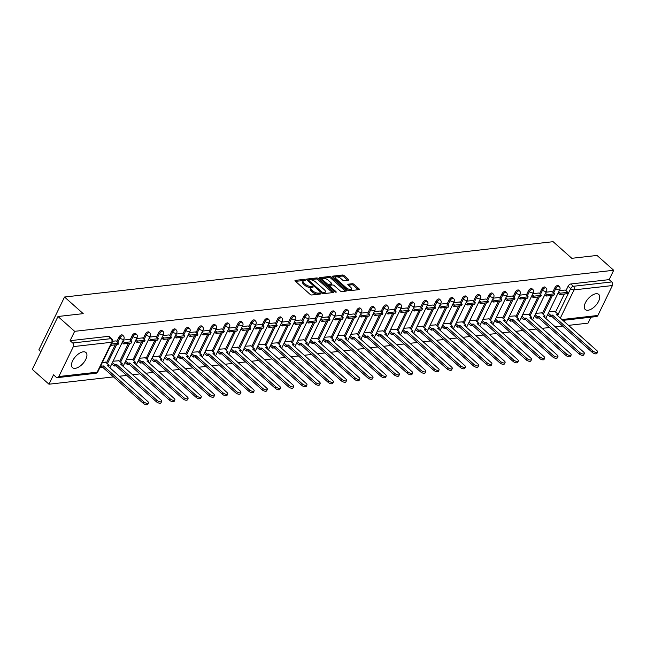<?xml version="1.0" encoding="UTF-8"?>
<svg xmlns="http://www.w3.org/2000/svg" width="646" height="646" viewBox="0 0 646 646"><rect width="100%" height="100%" fill="white"/><g stroke="black" fill="none" stroke-linecap="round" stroke-linejoin="round"><path stroke-width="0.97" d="M305.3 279.807L304.137 279.363L295.311 280.364A1.276 0.541 25.9 0 0 294.988 280.534A1.276 0.541 25.9 0 0 295.303 281.188L310.104 294.35A1.276 0.541 25.9 0 0 311.76 294.988L320.594 293.987L320.602 293.413L318.3 293.098A4.078 1.72 25.9 0 1 313.003 291.055L311.768 289.957A4.078 1.72 25.9 0 1 310.766 287.874A4.078 1.72 25.9 0 1 311.8 287.317L310.137 287.349L310.645 286.291A4.078 1.72 25.9 0 1 305.356 284.256L304.121 283.158A4.078 1.72 25.9 0 1 303.119 281.075A4.078 1.72 25.9 0 1 304.153 280.517L305.518 280.267L305.3 279.807M304.177 280.509L295.472 281.341M319.479 294.116L317.784 294.156L318.3 293.098M311.8 287.317L313.165 287.066L312.947 286.606L310.645 286.291M540.161 319.285A2.592 1.308 131.6 0 0 540.298 319.455L541.227 320.279A2.592 1.308 -48.4 0 1 541.09 320.109M526.958 320.779A2.592 1.308 131.6 0 0 527.096 320.957L528.016 321.773A2.592 1.308 -48.4 0 1 527.879 321.603M513.748 322.281A2.592 1.308 131.6 0 0 513.885 322.451L514.805 323.266A2.592 1.308 -48.4 0 1 514.668 323.097M500.537 323.775A2.592 1.308 131.6 0 0 500.674 323.945L501.595 324.768A2.592 1.308 -48.4 0 1 501.457 324.599M487.326 325.269A2.592 1.308 131.6 0 0 487.464 325.439L488.384 326.262A2.592 1.308 -48.4 0 1 488.247 326.093M474.116 326.771A2.592 1.308 131.6 0 0 474.253 326.941L475.173 327.756A2.592 1.308 -48.4 0 1 475.036 327.587M460.905 328.265A2.592 1.308 131.6 0 0 461.042 328.434L461.971 329.258A2.592 1.308 -48.4 0 1 461.833 329.08M447.702 329.759A2.592 1.308 131.6 0 0 447.84 329.928L448.76 330.752A2.592 1.308 -48.4 0 1 448.623 330.582M434.492 331.253A2.592 1.308 131.6 0 0 434.629 331.43L435.549 332.246A2.592 1.308 -48.4 0 1 435.412 332.076M421.281 332.755A2.592 1.308 131.6 0 0 421.418 332.924L422.339 333.74A2.592 1.308 -48.4 0 1 422.201 333.57M408.07 334.248A2.592 1.308 131.6 0 0 408.207 334.418L409.128 335.242A2.592 1.308 -48.4 0 1 408.991 335.072M394.859 335.742A2.592 1.308 131.6 0 0 394.997 335.912L395.917 336.736A2.592 1.308 -48.4 0 1 395.78 336.566M381.649 337.244A2.592 1.308 131.6 0 0 381.786 337.414L382.715 338.229A2.592 1.308 -48.4 0 1 382.577 338.06M368.446 338.738A2.592 1.308 131.6 0 0 368.583 338.908L369.504 339.723A2.592 1.308 -48.4 0 1 369.367 339.554M355.235 340.232A2.592 1.308 131.6 0 0 355.373 340.402L356.293 341.225A2.592 1.308 -48.4 0 1 356.156 341.056M342.025 341.726A2.592 1.308 131.6 0 0 342.162 341.904L343.083 342.719A2.592 1.308 -48.4 0 1 342.945 342.55M328.814 343.228A2.592 1.308 131.6 0 0 328.951 343.397L329.872 344.213A2.592 1.308 -48.4 0 1 329.735 344.043M315.603 344.722A2.592 1.308 131.6 0 0 315.741 344.891L316.661 345.715A2.592 1.308 -48.4 0 1 316.524 345.537M302.393 346.216A2.592 1.308 131.6 0 0 302.53 346.385L303.459 347.209A2.592 1.308 -48.4 0 1 303.313 347.039M289.19 347.718A2.592 1.308 131.6 0 0 289.327 347.887L290.248 348.703A2.592 1.308 -48.4 0 1 290.111 348.533M275.979 349.211A2.592 1.308 131.6 0 0 276.117 349.381L277.037 350.197A2.592 1.308 -48.4 0 1 276.9 350.027M262.769 350.705A2.592 1.308 131.6 0 0 262.906 350.875L263.826 351.699A2.592 1.308 -48.4 0 1 263.689 351.529M249.558 352.199A2.592 1.308 131.6 0 0 249.695 352.377L250.616 353.192A2.592 1.308 -48.4 0 1 250.478 353.023M236.347 353.701A2.592 1.308 131.6 0 0 236.484 353.871L237.405 354.686A2.592 1.308 -48.4 0 1 237.268 354.517M223.136 355.195A2.592 1.308 131.6 0 0 223.274 355.365L224.202 356.188A2.592 1.308 -48.4 0 1 224.057 356.011M209.926 356.689A2.592 1.308 131.6 0 0 210.071 356.858L210.992 357.682A2.592 1.308 -48.4 0 1 210.854 357.513M196.723 358.191A2.592 1.308 131.6 0 0 196.86 358.36L197.781 359.176A2.592 1.308 -48.4 0 1 197.644 359.006M183.512 359.685A2.592 1.308 131.6 0 0 183.65 359.854L184.57 360.67A2.592 1.308 -48.4 0 1 184.433 360.5M170.302 361.179A2.592 1.308 131.6 0 0 170.439 361.348L171.36 362.172A2.592 1.308 -48.4 0 1 171.222 362.002M157.091 362.672A2.592 1.308 131.6 0 0 157.228 362.842L158.149 363.666A2.592 1.308 -48.4 0 1 158.012 363.496M143.88 364.174A2.592 1.308 131.6 0 0 144.018 364.344L144.946 365.16A2.592 1.308 -48.4 0 1 144.801 364.99M130.67 365.668A2.592 1.308 131.6 0 0 130.815 365.838L131.736 366.662A2.592 1.308 -48.4 0 1 131.598 366.484M117.467 367.162A2.592 1.308 131.6 0 0 117.604 367.332L118.525 368.155A2.592 1.308 -48.4 0 1 118.388 367.986M104.256 368.656A2.592 1.308 131.6 0 0 104.394 368.834L105.314 369.649A2.592 1.308 -48.4 0 1 105.177 369.48M83.221 351.828A10.118 5.087 131.6 0 0 73.838 358.716A10.118 5.087 131.6 0 0 72.489 367.639A10.118 5.087 131.6 0 0 75.211 368.333A10.118 5.087 131.6 0 0 84.594 361.437A10.118 5.087 131.6 0 0 85.942 352.514A10.118 5.087 131.6 0 0 83.221 351.828M596.016 293.752A10.118 5.087 131.6 0 0 586.633 300.64A10.118 5.087 131.6 0 0 585.284 309.563A10.118 5.087 131.6 0 0 588.005 310.25A10.118 5.087 131.6 0 0 597.388 303.362A10.118 5.087 131.6 0 0 598.737 294.439A10.118 5.087 131.6 0 0 596.016 293.752M348.356 280.17A1.276 0.541 25.9 0 0 348.678 279.993A1.276 0.541 25.9 0 0 348.372 279.338L344.213 275.648A1.276 0.541 25.9 0 0 342.558 275.01L332.755 276.125A1.276 0.541 25.9 0 0 332.432 276.294A1.276 0.541 25.9 0 0 332.747 276.948L347.548 290.111A1.276 0.541 25.9 0 0 349.203 290.748L359.014 289.634A1.276 0.541 25.9 0 0 359.337 289.465A1.276 0.541 25.9 0 0 359.023 288.81L354 284.353A1.276 0.541 25.9 0 0 352.353 283.715L348.154 284.192A1.276 0.541 25.9 0 0 347.831 284.361A1.276 0.541 25.9 0 0 348.146 285.015L350.633 287.228A3.408 1.437 25.9 0 1 351.472 288.964A3.408 1.437 25.9 0 1 349.3 289.319A3.408 1.437 25.9 0 1 346.183 287.728L336.437 279.064A3.408 1.437 25.9 0 1 335.597 277.328A3.408 1.437 25.9 0 1 337.769 276.964A3.408 1.437 25.9 0 1 340.886 278.563L342.509 280.009A1.276 0.541 25.9 0 0 344.165 280.639L348.356 280.17M73.361 346.603L58.826 376.529A2.592 1.954 -96.5 0 1 57.437 377.619A2.592 1.954 -96.5 0 1 56.121 377.159L53.521 374.85L48.975 384.209L32.3 369.383L57.978 316.5L83.213 313.641L64.527 297.023L553.105 241.685L571.791 258.303L597.025 255.445L613.7 270.27L74.653 331.325L70.107 340.684L72.707 342.994L111.064 338.649A2.592 1.308 -48.4 0 1 111.766 338.827L109.166 336.518A2.592 1.308 -48.4 0 0 108.471 336.34L111.064 338.649A2.592 1.954 -96.5 0 1 111.718 342.259L73.361 346.603A2.592 1.954 -96.5 0 0 72.707 342.994M57.978 316.5L74.653 331.325M318.365 278.579A1.276 0.541 25.9 0 0 316.71 277.941L306.907 279.048A1.276 0.541 25.9 0 0 306.584 279.225A1.276 0.541 25.9 0 0 306.898 279.871L321.7 293.042A1.276 0.541 25.9 0 0 323.355 293.68L333.166 292.565A1.276 0.541 25.9 0 0 333.489 292.388A1.276 0.541 25.9 0 0 333.175 291.742L318.365 278.579L317.848 279.629A1.276 0.541 25.9 0 0 316.201 278.999L307.068 280.033M319.827 277.586L329.638 276.472A1.276 0.541 25.9 0 1 331.293 277.11L346.095 290.28A1.276 0.541 25.9 0 1 346.409 290.926A1.276 0.541 25.9 0 1 346.086 291.104L341.887 291.58A1.276 0.541 25.9 0 1 340.24 290.942L334.232 285.605A1.276 0.541 25.9 0 0 332.577 284.967L329.791 285.282A1.276 0.541 25.9 0 0 329.468 285.451A1.276 0.541 25.9 0 0 329.783 286.105L336.033 291.661L336.259 292.121L334.87 291.798L319.818 278.41A1.276 0.541 25.9 0 1 319.504 277.764A1.276 0.541 25.9 0 1 319.827 277.586L319.568 278.119M555.568 312.042L564.321 294.011M565.944 290.676L568.076 286.283L570.676 288.592A2.592 1.308 -48.4 0 1 573.398 286.283L611.754 281.939A2.592 1.954 83.5 0 1 612.4 285.548L597.865 315.474A2.592 1.954 83.5 0 1 596.484 316.564L562.884 320.376M48.975 384.209L113.518 376.901M119.381 376.23L126.729 375.399M132.591 374.737L139.94 373.905M145.794 373.243L153.15 372.411M159.005 371.749L166.361 370.909M172.216 370.247L179.564 369.415M185.426 368.753L192.774 367.921M198.637 367.259L205.985 366.427M211.848 365.757L219.196 364.925M225.05 364.263L232.407 363.432M238.261 362.769L245.617 361.938M251.472 361.275L258.82 360.444M264.682 359.774L272.031 358.942M277.893 358.28L285.241 357.448M291.104 356.786L298.452 355.954M304.306 355.284L311.663 354.452M317.517 353.79L324.873 352.958M330.728 352.296L338.076 351.464M343.938 350.802L351.287 349.97M357.149 349.3L364.497 348.469M370.36 347.806L377.708 346.975M383.562 346.313L390.919 345.481M396.773 344.819L404.13 343.979M409.984 343.317L417.332 342.485M423.195 341.823L430.543 340.991M436.405 340.329L443.754 339.497M449.616 338.827L456.964 337.995M462.819 337.333L470.175 336.501M476.029 335.839L483.386 335.008M489.24 334.345L496.588 333.506M502.451 332.843L509.799 332.012M515.661 331.35L523.01 330.518M528.872 329.856L536.22 329.024M542.083 328.354L549.431 327.522M555.285 326.86L562.642 326.028M568.496 325.366L588.022 323.153L590.912 317.194M40.876 351.715L38.849 349.906L64.527 297.023M613.7 270.27L609.154 279.629L611.754 281.939M105.718 362.269L102.415 362.414M110.676 345.392L118 344.56L118.662 343.188L116.11 340.87L112.582 341.274M118.929 360.767L113.082 361.203M129.305 339.408L123.354 340.054M132.139 359.273L126.293 359.709M142.516 337.906L136.564 338.552M145.35 357.779L139.504 358.215M155.726 336.413L149.775 337.059M158.561 356.285L152.706 356.713M168.937 334.919L162.978 335.565M171.771 354.783L165.917 355.219M182.14 333.417L176.188 334.063M184.974 353.289L179.128 353.725M195.35 331.923L189.399 332.569M198.185 351.795L192.338 352.231M208.561 330.429L202.61 331.075M211.395 350.293L205.549 350.73M221.772 328.935L215.821 329.581M224.606 348.8L218.76 349.236M234.982 327.433L229.031 328.079M237.817 347.306L231.962 347.742M248.193 325.939L242.234 326.585M251.028 345.812L245.173 346.24M261.396 324.445L255.445 325.091M264.23 344.31L258.384 344.746M274.607 322.952L268.655 323.598M277.441 342.816L271.595 343.252M287.817 321.45L281.866 322.096M290.652 341.322L284.805 341.758M301.028 319.956L295.077 320.602M303.862 339.82L298.016 340.256M314.239 318.462L308.287 319.108M317.073 338.326L311.219 338.762M327.449 316.96L321.498 317.606M330.284 336.832L324.429 337.269M333.489 318.615L335.024 319.98L342.558 319.124L343.228 317.751L340.668 315.434L334.701 316.112M343.494 335.339L337.64 335.767M346.7 317.121L348.234 318.486L355.768 317.63L356.439 316.257L353.879 313.94L347.911 314.618M356.697 333.837L350.851 334.273M367.073 312.478L361.122 313.124M369.908 332.343L364.061 332.779M380.284 310.976L374.333 311.622M383.118 330.849L377.272 331.285M393.495 309.482L387.543 310.128M396.329 329.355L390.483 329.783M406.705 307.989L400.754 308.635M409.54 327.853L403.685 328.289M419.908 306.487L413.957 307.133M422.75 326.359L416.896 326.795M433.119 304.993L427.168 305.639M435.953 324.865L430.107 325.301M446.329 303.499L440.378 304.145M449.164 323.363L443.317 323.799M459.54 302.005L453.589 302.651M462.375 321.87L456.528 322.306M472.751 300.503L466.8 301.149M475.585 320.376L469.739 320.812M485.962 299.009L480.01 299.655M488.796 318.882L482.942 319.31M499.164 297.515L493.213 298.161M502.007 317.38L496.152 317.816M512.375 296.013L506.424 296.659M515.209 315.886L509.363 316.322M525.586 294.519L519.634 295.165M528.42 314.392L522.574 314.828M538.796 293.026L532.845 293.672M541.631 312.89L535.784 313.326M552.007 291.532L546.056 292.178M542.357 313.536L551.119 295.505M552.734 292.178L554.866 287.777L555.786 288.6A2.592 1.308 -48.4 0 1 559.21 286.469L558.281 285.645A2.592 1.308 131.6 0 0 554.866 287.777M529.147 315.038L537.908 296.999M539.523 293.672L541.655 289.271L542.575 290.094A2.592 1.308 -48.4 0 1 545.999 287.963L545.079 287.147A2.592 1.308 131.6 0 0 541.655 289.271M515.936 316.532L524.697 298.5M526.312 295.165L528.444 290.773L529.373 291.588A2.592 1.308 -48.4 0 1 532.788 289.456L531.868 288.641A2.592 1.308 131.6 0 0 528.444 290.773M502.733 318.026L511.487 299.994M513.102 296.659L515.242 292.267L516.162 293.09A2.592 1.308 -48.4 0 1 519.578 290.958L518.657 290.135A2.592 1.308 131.6 0 0 515.242 292.267M489.523 319.528L498.276 301.488M499.891 298.161L502.031 293.76L502.951 294.584A2.592 1.308 -48.4 0 1 506.367 292.452L505.447 291.629A2.592 1.308 131.6 0 0 502.031 293.76M476.312 321.022L485.065 302.982M486.688 299.655L488.82 295.262L489.741 296.078A2.592 1.308 -48.4 0 1 493.156 293.946L492.236 293.131A2.592 1.308 131.6 0 0 488.82 295.262M463.101 322.515L471.863 304.484M473.478 301.149L475.609 296.756L476.53 297.572A2.592 1.308 -48.4 0 1 479.954 295.44L479.025 294.624A2.592 1.308 131.6 0 0 475.609 296.756M449.891 324.009L458.652 305.978M460.267 302.651L462.399 298.25L463.319 299.074A2.592 1.308 -48.4 0 1 466.743 296.942L465.823 296.118A2.592 1.308 131.6 0 0 462.399 298.25M436.68 325.511L445.441 307.472M447.056 304.145L449.188 299.744L450.117 300.568A2.592 1.308 -48.4 0 1 453.532 298.436L452.612 297.62A2.592 1.308 131.6 0 0 449.188 299.744M423.477 327.005L432.231 308.974M433.846 305.639L435.985 301.246L436.906 302.062A2.592 1.308 -48.4 0 1 440.322 299.93L439.401 299.114A2.592 1.308 131.6 0 0 435.985 301.246M410.267 328.499L419.02 310.468M420.635 307.133L422.775 302.74L423.695 303.555A2.592 1.308 -48.4 0 1 427.111 301.432L426.19 300.608A2.592 1.308 131.6 0 0 422.775 302.74M397.056 330.001L405.809 311.961M407.432 308.635L409.564 304.234L410.485 305.057A2.592 1.308 -48.4 0 1 413.9 302.926L412.98 302.102A2.592 1.308 131.6 0 0 409.564 304.234M383.845 331.495L392.598 313.455M394.221 310.128L396.353 305.736L397.274 306.551A2.592 1.308 -48.4 0 1 400.69 304.419L399.769 303.604A2.592 1.308 131.6 0 0 396.353 305.736M370.634 332.989L379.396 314.957M381.011 311.622L383.143 307.23L384.063 308.045A2.592 1.308 -48.4 0 1 387.487 305.913L386.566 305.098A2.592 1.308 131.6 0 0 383.143 307.23M357.424 334.483L366.185 316.451M367.8 313.124L369.932 308.723L370.861 309.547A2.592 1.308 -48.4 0 1 374.276 307.415L373.356 306.592A2.592 1.308 131.6 0 0 369.932 308.723M344.213 335.985L352.974 317.945M354.589 314.618L356.729 310.217L357.65 311.041A2.592 1.308 -48.4 0 1 361.066 308.909L360.145 308.085A2.592 1.308 131.6 0 0 356.729 310.217M331.01 337.478L339.764 319.447M341.379 316.112L343.519 311.719L344.439 312.535A2.592 1.308 -48.4 0 1 347.855 310.403L346.934 309.587A2.592 1.308 131.6 0 0 343.519 311.719M317.8 338.972L326.553 320.941M328.176 317.606L330.308 313.213L331.228 314.029A2.592 1.308 -48.4 0 1 334.644 311.905L333.724 311.081A2.592 1.308 131.6 0 0 330.308 313.213M304.589 340.466L313.342 322.435M314.965 319.108L317.097 314.707L318.018 315.531A2.592 1.308 -48.4 0 1 321.433 313.399L320.513 312.575A2.592 1.308 131.6 0 0 317.097 314.707M291.378 341.968L300.14 323.929M301.755 320.602L303.886 316.209L304.807 317.024A2.592 1.308 -48.4 0 1 308.231 314.893L307.302 314.077A2.592 1.308 131.6 0 0 303.886 316.209M278.168 343.462L286.929 325.431M288.544 322.096L290.676 317.703L291.604 318.518A2.592 1.308 -48.4 0 1 295.02 316.387L294.1 315.571A2.592 1.308 131.6 0 0 290.676 317.703M264.957 344.956L273.718 326.924M275.333 323.598L277.473 319.197L278.394 320.02A2.592 1.308 -48.4 0 1 281.809 317.889L280.889 317.065A2.592 1.308 131.6 0 0 277.473 319.197M251.754 346.458L260.508 328.418M262.123 325.091L264.262 320.691L265.183 321.514A2.592 1.308 -48.4 0 1 268.599 319.382L267.678 318.559A2.592 1.308 131.6 0 0 264.262 320.691M238.544 347.952L247.297 329.912M248.92 326.585L251.052 322.192L251.972 323.008A2.592 1.308 -48.4 0 1 255.388 320.876L254.467 320.061A2.592 1.308 131.6 0 0 251.052 322.192M225.333 349.446L234.086 331.414M235.709 328.079L237.841 323.686L238.762 324.502A2.592 1.308 -48.4 0 1 242.177 322.378L241.257 321.555A2.592 1.308 131.6 0 0 237.841 323.686M212.122 350.94L220.884 332.908M222.499 329.581L224.63 325.18L225.551 326.004A2.592 1.308 -48.4 0 1 228.975 323.872L228.046 323.048A2.592 1.308 131.6 0 0 224.63 325.18M198.911 352.441L207.673 334.402M209.288 331.075L211.42 326.674L212.348 327.498A2.592 1.308 -48.4 0 1 215.764 325.366L214.843 324.55A2.592 1.308 131.6 0 0 211.42 326.674M185.701 353.935L194.462 335.904M196.077 332.569L198.217 328.176L199.138 328.992A2.592 1.308 -48.4 0 1 202.553 326.86L201.633 326.044A2.592 1.308 131.6 0 0 198.217 328.176M172.498 355.429L181.251 337.398M182.866 334.063L185.006 329.67L185.927 330.494A2.592 1.308 -48.4 0 1 189.343 328.362L188.422 327.538A2.592 1.308 131.6 0 0 185.006 329.67M159.287 356.931L168.041 338.892M169.664 335.565L171.796 331.164L172.716 331.987A2.592 1.308 -48.4 0 1 176.132 329.856L175.211 329.032A2.592 1.308 131.6 0 0 171.796 331.164M146.077 358.425L154.83 340.385M156.453 337.059L158.585 332.666L159.505 333.481A2.592 1.308 -48.4 0 1 162.921 331.35L162.001 330.534A2.592 1.308 131.6 0 0 158.585 332.666M132.866 359.919L141.627 341.887M143.242 338.552L145.374 334.16L146.295 334.975A2.592 1.308 -48.4 0 1 149.719 332.843L148.79 332.028A2.592 1.308 131.6 0 0 145.374 334.16M119.655 361.413L128.417 343.381M130.032 340.054L132.164 335.654L133.092 336.477A2.592 1.308 -48.4 0 1 136.508 334.345L135.587 333.522A2.592 1.308 131.6 0 0 132.164 335.654M106.445 362.915L115.206 344.875M116.821 341.548L118.961 337.147L119.881 337.971A2.592 1.308 -48.4 0 1 123.297 335.839L122.377 335.024A2.592 1.308 131.6 0 0 118.961 337.147M565.218 290.03L559.266 290.676M554.841 311.396L548.995 311.832M555.972 320.101A2.592 1.308 -48.4 0 0 556.109 320.271L553.509 317.961A2.592 1.308 -48.4 0 1 553.372 317.792M609.154 279.629L570.798 283.974A2.592 1.308 131.6 0 0 568.076 286.283M70.107 340.684L108.471 336.34M303.119 281.075L302.603 282.132A4.078 1.72 25.9 0 0 303.612 284.216L304.121 283.158M310.137 287.349A4.078 1.72 25.9 0 1 304.839 285.314L303.612 284.216M310.766 287.874L310.25 288.932A4.078 1.72 25.9 0 0 311.259 291.015L311.768 289.957M317.784 294.156A4.078 1.72 25.9 0 1 312.494 292.113L311.259 291.015M332.48 292.646L317.848 279.629M308.966 279.968L308.966 280.55L321.958 292.105L324.324 292.412A4.078 1.72 25.9 0 0 325.358 291.855A4.078 1.72 25.9 0 0 324.349 289.771L315.466 281.874A4.078 1.72 25.9 0 0 310.177 279.831L308.966 279.968M308.457 281.026L308.748 280.089M325.358 291.855L324.841 292.913A4.078 1.72 25.9 0 1 323.808 293.47L322.717 293.591M319.996 278.563L329.121 277.53L329.638 276.472M345.408 291.176L330.776 278.168A1.276 0.541 25.9 0 0 329.121 277.53M327.998 280.057A3.408 1.437 25.9 0 0 324.89 278.466A3.408 1.437 25.9 0 0 322.709 278.822A3.408 1.437 25.9 0 0 323.557 280.566L326.989 283.618A1.276 0.541 25.9 0 0 328.644 284.256L331.422 283.941A1.276 0.541 25.9 0 0 331.745 283.764A1.276 0.541 25.9 0 0 331.438 283.118L327.998 280.057M322.709 278.822L322.201 279.88A3.408 1.437 25.9 0 0 322.209 280.534M327.49 285.233A1.276 0.541 25.9 0 0 328.128 285.314L328.644 284.256M331.745 283.764L331.236 284.821A1.276 0.541 25.9 0 1 330.913 284.999L328.128 285.314M335.597 277.328L335.08 278.386A3.408 1.437 25.9 0 0 335.088 279.032M347.201 289.796A3.408 1.437 25.9 0 0 350.956 290.022L351.472 288.964M358.328 289.715L353.491 285.411A1.276 0.541 25.9 0 0 351.836 284.773L348.315 285.169M347.677 280.243L343.696 276.706A1.276 0.541 25.9 0 0 342.049 276.068L332.916 277.102M148.435 402.942L147.773 404.315A2.988 1.26 -154.1 0 1 145.867 404.63A2.988 1.26 -154.1 0 1 143.137 403.233L143.808 401.86A2.988 1.26 25.9 0 0 146.537 403.249A2.988 1.26 25.9 0 0 148.435 402.942A2.988 1.26 25.9 0 0 147.7 401.416L107.309 365.499L109.126 365.297L105.492 362.067M108.512 366.573L109.126 365.297M143.137 403.233L102.746 367.316L100.929 367.526L101.592 366.153L100.897 365.531M100.227 366.904L100.929 367.526M118.662 343.188L111.346 344.019M143.808 401.86L103.417 365.943L101.592 366.153M103.417 365.943L102.746 367.316M161.645 401.441L160.983 402.821A2.988 1.26 -154.1 0 1 159.077 403.128A2.988 1.26 -154.1 0 1 156.348 401.739L157.018 400.358A2.988 1.26 25.9 0 0 159.748 401.755A2.988 1.26 25.9 0 0 161.645 401.441A2.988 1.26 25.9 0 0 160.911 399.922L120.519 364.005L122.336 363.803L118.703 360.565M121.723 365.079L122.336 363.803M156.348 401.739L115.957 365.822L114.132 366.032L114.802 364.651L112.428 362.543M111.766 363.924L114.132 366.032M122.134 342.558L123.669 343.922L131.211 343.066L131.873 341.694L124.339 342.541L122.805 341.177M131.873 341.694L129.281 339.384M123.669 343.922L124.339 342.541M157.018 400.358L116.627 364.449L114.802 364.651M116.627 364.449L115.957 365.822M174.856 399.947L174.186 401.319A2.988 1.26 -154.1 0 1 172.288 401.634A2.988 1.26 -154.1 0 1 169.559 400.237L170.229 398.865A2.988 1.26 25.9 0 0 172.95 400.262A2.988 1.26 25.9 0 0 174.856 399.947A2.988 1.26 25.9 0 0 174.121 398.421L133.73 362.511L135.547 362.301L131.913 359.071M134.933 363.577L135.547 362.301M169.559 400.237L129.168 364.328L127.343 364.53L128.013 363.157L125.639 361.049M124.977 362.422L127.343 364.53M135.345 341.056L136.879 342.42L144.413 341.572L145.084 340.192L137.55 341.048L136.015 339.683M145.084 340.192L142.483 337.882M136.879 342.42L137.55 341.048M170.229 398.865L129.83 362.955L128.013 363.157M129.83 362.955L129.168 364.328M188.067 398.453L187.397 399.826A2.988 1.26 -154.1 0 1 185.499 400.14A2.988 1.26 -154.1 0 1 182.77 398.743L183.432 397.371A2.988 1.26 25.9 0 0 186.161 398.76A2.988 1.26 25.9 0 0 188.067 398.453A2.988 1.26 25.9 0 0 187.332 396.927L146.941 361.017L148.758 360.807L145.124 357.577M148.136 362.083L148.758 360.807M182.77 398.743L142.378 362.834L140.553 363.036L141.224 361.663L138.85 359.556M138.179 360.928L140.553 363.036M148.556 339.562L150.09 340.926L157.624 340.071L158.294 338.698L150.76 339.554L149.226 338.189M158.294 338.698L155.694 336.388M150.09 340.926L150.76 339.554M183.432 397.371L143.041 361.453L141.224 361.663M143.041 361.453L142.378 362.834M201.277 396.959L200.607 398.332A2.988 1.26 -154.1 0 1 198.702 398.639A2.988 1.26 -154.1 0 1 195.98 397.25L196.642 395.877A2.988 1.26 25.9 0 0 199.372 397.266A2.988 1.26 25.9 0 0 201.277 396.959A2.988 1.26 25.9 0 0 200.543 395.433L160.143 359.515L161.968 359.313L158.335 356.083M161.347 360.589L161.968 359.313M195.98 397.25L155.581 361.332L153.764 361.542L154.434 360.169L152.06 358.054M151.39 359.434L153.764 361.542M161.766 338.068L163.301 339.433L170.835 338.577L171.505 337.204L163.971 338.052L162.437 336.695M171.505 337.204L168.905 334.894M163.301 339.433L163.971 338.052M196.642 395.877L156.251 359.959L154.434 360.169M156.251 359.959L155.581 361.332M214.488 395.457L213.818 396.838A2.988 1.26 -154.1 0 1 211.912 397.145A2.988 1.26 -154.1 0 1 209.183 395.756L209.853 394.375A2.988 1.26 25.9 0 0 212.582 395.772A2.988 1.26 25.9 0 0 214.488 395.457A2.988 1.26 25.9 0 0 213.745 393.939L173.354 358.021L175.179 357.819L171.537 354.581M174.557 359.087L175.179 357.819M209.183 395.756L168.792 359.838L166.975 360.048L167.637 358.667L165.271 356.56M164.601 357.932L166.975 360.048M174.977 336.574L176.511 337.931L184.045 337.083L184.716 335.702L177.174 336.558L175.639 335.193M184.716 335.702L182.115 333.393M176.511 337.931L177.174 336.558M209.853 394.375L169.462 358.465L167.637 358.667M169.462 358.465L168.792 359.838M227.699 393.963L227.029 395.336A2.988 1.26 -154.1 0 1 225.123 395.651A2.988 1.26 -154.1 0 1 222.394 394.254L223.064 392.881A2.988 1.26 25.9 0 0 225.793 394.278A2.988 1.26 25.9 0 0 227.699 393.963A2.988 1.26 25.9 0 0 226.956 392.437L186.565 356.527L188.39 356.317L184.748 353.087M187.768 357.593L188.39 356.317M222.394 394.254L182.002 358.344L180.186 358.546L180.848 357.173L178.482 355.066M177.811 356.439L180.186 358.546M188.188 335.072L189.722 336.437L197.256 335.581L197.918 334.208L190.384 335.064L188.85 333.699M197.918 334.208L195.326 331.899M189.722 336.437L190.384 335.064M223.064 392.881L182.673 356.963L180.848 357.173M182.673 356.963L182.002 358.344M240.901 392.469L240.239 393.842A2.988 1.26 -154.1 0 1 238.334 394.157A2.988 1.26 -154.1 0 1 235.604 392.76L236.275 391.387A2.988 1.26 25.9 0 0 239.004 392.776A2.988 1.26 25.9 0 0 240.901 392.469A2.988 1.26 25.9 0 0 240.167 390.943L199.775 355.034L201.592 354.824L197.959 351.594M200.979 356.099L201.592 354.824M235.604 392.76L195.213 356.842L193.388 357.052L194.058 355.68L191.684 353.572M191.022 354.945L193.388 357.052M201.391 333.578L202.925 334.943L210.467 334.087L211.129 332.714L203.595 333.57L202.061 332.205M211.129 332.714L208.537 330.405M202.925 334.943L203.595 333.57M236.275 391.387L195.883 355.47L194.058 355.68M195.883 355.47L195.213 356.842M254.112 390.967L253.442 392.348A2.988 1.26 -154.1 0 1 251.544 392.655A2.988 1.26 -154.1 0 1 248.815 391.266L249.485 389.885A2.988 1.26 25.9 0 0 252.206 391.282A2.988 1.26 25.9 0 0 254.112 390.967A2.988 1.26 25.9 0 0 253.377 389.449L212.986 353.532L214.803 353.33L211.169 350.092M214.189 354.606L214.803 353.33M248.815 391.266L208.424 355.348L206.599 355.558L207.269 354.178L204.895 352.07M204.233 353.451L206.599 355.558M214.601 332.084L216.135 333.449L223.669 332.593L224.34 331.22L216.806 332.068L215.271 330.704M224.34 331.22L221.74 328.911M216.135 333.449L216.806 332.068M249.485 389.885L209.086 353.976L207.269 354.178M209.086 353.976L208.424 355.348M267.323 389.473L266.653 390.846A2.988 1.26 -154.1 0 1 264.755 391.161A2.988 1.26 -154.1 0 1 262.026 389.764L262.688 388.391A2.988 1.26 25.9 0 0 265.417 389.788A2.988 1.26 25.9 0 0 267.323 389.473A2.988 1.26 25.9 0 0 266.588 387.947L226.197 352.038L228.014 351.828L224.38 348.598M227.392 353.104L228.014 351.828M262.026 389.764L221.635 353.855L219.81 354.056L220.48 352.684L218.106 350.576M217.436 351.949L219.81 354.056M227.812 330.582L229.346 331.947L236.88 331.099L237.55 329.718L230.016 330.574L228.482 329.21M237.55 329.718L234.95 327.409M229.346 331.947L230.016 330.574M262.688 388.391L222.297 352.482L220.48 352.684M222.297 352.482L221.635 353.855M280.534 387.98L279.863 389.352A2.988 1.26 -154.1 0 1 277.958 389.667A2.988 1.26 -154.1 0 1 275.236 388.27L275.899 386.897A2.988 1.26 25.9 0 0 278.628 388.294A2.988 1.26 25.9 0 0 280.534 387.98A2.988 1.26 25.9 0 0 279.799 386.453L239.4 350.544L241.224 350.334L237.591 347.104M240.603 351.61L241.224 350.334M275.236 388.27L234.837 352.361L233.02 352.563L233.69 351.19L231.316 349.082M230.646 350.455L233.02 352.563M241.023 329.089L242.557 330.453L250.091 329.597L250.761 328.225L243.227 329.08L241.693 327.716M250.761 328.225L248.161 325.915M242.557 330.453L243.227 329.08M275.899 386.897L235.507 350.98L233.69 351.19M235.507 350.98L234.837 352.361M293.744 386.486L293.074 387.858A2.988 1.26 -154.1 0 1 291.168 388.173A2.988 1.26 -154.1 0 1 288.439 386.776L289.109 385.404A2.988 1.26 25.9 0 0 291.839 386.793A2.988 1.26 25.9 0 0 293.744 386.486A2.988 1.26 25.9 0 0 293.001 384.959L252.61 349.042L254.435 348.84L250.801 345.61M253.813 350.116L254.435 348.84M288.439 386.776L248.048 350.859L246.231 351.069L246.893 349.696L244.527 347.58M243.857 348.961L246.231 351.069M254.233 327.595L255.768 328.959L263.302 328.103L263.972 326.731L256.43 327.579L254.895 326.222M263.972 326.731L261.372 324.421M255.768 328.959L256.43 327.579M289.109 385.404L248.718 349.486L246.893 349.696M248.718 349.486L248.048 350.859M306.955 384.984L306.285 386.365A2.988 1.26 -154.1 0 1 304.379 386.671A2.988 1.26 -154.1 0 1 301.65 385.282L302.32 383.902A2.988 1.26 25.9 0 0 305.049 385.299A2.988 1.26 25.9 0 0 306.955 384.984A2.988 1.26 25.9 0 0 306.212 383.466L265.821 347.548L267.646 347.346L264.004 344.108M267.024 348.614L267.646 347.346M301.65 385.282L261.259 349.365L259.442 349.575L260.104 348.194L257.738 346.086M257.068 347.459L259.442 349.575M267.444 326.101L268.978 327.457L276.512 326.61L277.182 325.229L269.64 326.085L268.106 324.72M277.182 325.229L274.582 322.919M268.978 327.457L269.64 326.085M302.32 383.902L261.929 347.992L260.104 348.194M261.929 347.992L261.259 349.365M320.158 383.49L319.495 384.863A2.988 1.26 -154.1 0 1 317.59 385.178A2.988 1.26 -154.1 0 1 314.86 383.781L315.531 382.408A2.988 1.26 25.9 0 0 318.26 383.805A2.988 1.26 25.9 0 0 320.158 383.49A2.988 1.26 25.9 0 0 319.423 381.964L279.032 346.054L280.849 345.844L277.215 342.614M280.235 347.12L280.849 345.844M314.86 383.781L274.469 347.871L272.644 348.073L273.315 346.7L270.94 344.593M270.278 345.965L272.644 348.073M280.647 324.599L282.181 325.964L289.723 325.108L290.385 323.735L282.851 324.591L281.317 323.226M290.385 323.735L287.793 321.425M282.181 325.964L282.851 324.591M315.531 382.408L275.139 346.49L273.315 346.7M275.139 346.49L274.469 347.871M333.368 381.996L332.706 383.369A2.988 1.26 -154.1 0 1 330.8 383.684A2.988 1.26 -154.1 0 1 328.071 382.287L328.741 380.914A2.988 1.26 25.9 0 0 331.463 382.303A2.988 1.26 25.9 0 0 333.368 381.996A2.988 1.26 25.9 0 0 332.633 380.47L292.242 344.56L294.059 344.35L290.425 341.12M293.445 345.626L294.059 344.35M328.071 382.287L287.68 346.369L285.855 346.579L286.525 345.206L284.151 343.099M283.489 344.471L285.855 346.579M293.857 323.105L295.392 324.47L302.926 323.614L303.596 322.241L296.062 323.097L294.528 321.732M303.596 322.241L300.996 319.931M295.392 324.47L296.062 323.097M328.741 380.914L288.342 344.996L286.525 345.206M288.342 344.996L287.68 346.369M346.579 380.502L345.909 381.875A2.988 1.26 -154.1 0 1 344.011 382.182A2.988 1.26 -154.1 0 1 341.282 380.793L341.944 379.412A2.988 1.26 25.9 0 0 344.673 380.809A2.988 1.26 25.9 0 0 346.579 380.502A2.988 1.26 25.9 0 0 345.844 378.976L305.453 343.058L307.27 342.856L303.636 339.618M306.648 344.132L307.27 342.856M341.282 380.793L300.891 344.875L299.066 345.085L299.736 343.704L297.362 341.597M296.692 342.978L299.066 345.085M307.068 321.611L308.602 322.976L316.136 322.12L316.806 320.747L309.272 321.595L307.738 320.23M316.806 320.747L314.206 318.438M308.602 322.976L309.272 321.595M341.944 379.412L301.553 343.502L299.736 343.704M301.553 343.502L300.891 344.875M359.79 379L359.119 380.381A2.988 1.26 -154.1 0 1 357.214 380.688A2.988 1.26 -154.1 0 1 354.493 379.291L355.155 377.918A2.988 1.26 25.9 0 0 357.884 379.315A2.988 1.26 25.9 0 0 359.79 379A2.988 1.26 25.9 0 0 359.055 377.482L318.656 341.564L320.481 341.354L316.847 338.124M319.859 342.63L320.481 341.354M354.493 379.291L314.093 343.381L312.276 343.583L312.947 342.21L310.573 340.103M309.902 341.476L312.276 343.583M320.279 320.109L321.813 321.474L329.347 320.626L330.017 319.245L322.483 320.101L320.949 318.736M330.017 319.245L327.417 316.936M321.813 321.474L322.483 320.101M355.155 377.918L314.764 342.009L312.947 342.21M314.764 342.009L314.093 343.381M373 377.506L372.33 378.879A2.988 1.26 -154.1 0 1 370.424 379.194A2.988 1.26 -154.1 0 1 367.695 377.797L368.365 376.424A2.988 1.26 25.9 0 0 371.095 377.821A2.988 1.26 25.9 0 0 373 377.506A2.988 1.26 25.9 0 0 372.257 375.98L331.866 340.071L333.691 339.861L330.058 336.631M333.07 341.136L333.691 339.861M367.695 377.797L327.304 341.887L325.487 342.089L326.149 340.717L323.783 338.609M323.113 339.982L325.487 342.089M343.228 317.751L335.686 318.607L334.152 317.243M335.024 319.98L335.686 318.607M368.365 376.424L327.974 340.507L326.149 340.717M327.974 340.507L327.304 341.887M386.211 376.012L385.541 377.385A2.988 1.26 -154.1 0 1 383.635 377.7A2.988 1.26 -154.1 0 1 380.906 376.303L381.576 374.93A2.988 1.26 25.9 0 0 384.305 376.319A2.988 1.26 25.9 0 0 386.211 376.012A2.988 1.26 25.9 0 0 385.468 374.486L345.077 338.569L346.902 338.367L343.26 335.137M346.28 339.643L346.902 338.367M380.906 376.303L340.515 340.385L338.698 340.595L339.36 339.223L336.994 337.107M336.324 338.488L338.698 340.595M356.439 316.257L348.897 317.105L347.362 315.749M348.234 318.486L348.897 317.105M381.576 374.93L341.185 339.013L339.36 339.223M341.185 339.013L340.515 340.385M399.414 374.51L398.752 375.891A2.988 1.26 -154.1 0 1 396.846 376.198A2.988 1.26 -154.1 0 1 394.117 374.809L394.787 373.428A2.988 1.26 25.9 0 0 397.516 374.825A2.988 1.26 25.9 0 0 399.414 374.51A2.988 1.26 25.9 0 0 398.679 372.992L358.288 337.075L360.105 336.873L356.471 333.635M359.491 338.141L360.105 336.873M394.117 374.809L353.725 338.892L351.9 339.102L352.571 337.721L350.197 335.613M349.534 336.986L351.9 339.102M359.903 315.628L361.437 316.984L368.979 316.136L369.641 314.764L362.107 315.611L360.573 314.247M369.641 314.764L367.049 312.446M361.437 316.984L362.107 315.611M394.787 373.428L354.396 337.519L352.571 337.721M354.396 337.519L353.725 338.892M412.624 373.017L411.962 374.389A2.988 1.26 -154.1 0 1 410.057 374.704A2.988 1.26 -154.1 0 1 407.327 373.307L407.997 371.935A2.988 1.26 25.9 0 0 410.719 373.331A2.988 1.26 25.9 0 0 412.624 373.017A2.988 1.26 25.9 0 0 411.89 371.49L371.498 335.581L373.315 335.371L369.682 332.141M372.702 336.647L373.315 335.371M407.327 373.307L366.936 337.398L365.111 337.6L365.781 336.227L363.407 334.119M362.745 335.492L365.111 337.6M373.113 314.126L374.648 315.49L382.19 314.642L382.852 313.262L375.318 314.118L373.784 312.753M382.852 313.262L380.252 310.952M374.648 315.49L375.318 314.118M407.997 371.935L367.598 336.025L365.781 336.227M367.598 336.025L366.936 337.398M425.835 371.523L425.165 372.895A2.988 1.26 -154.1 0 1 423.267 373.21A2.988 1.26 -154.1 0 1 420.538 371.813L421.2 370.441A2.988 1.26 25.9 0 0 423.929 371.83A2.988 1.26 25.9 0 0 425.835 371.523A2.988 1.26 25.9 0 0 425.1 369.996L384.709 334.087L386.526 333.877L382.892 330.647M385.904 335.153L386.526 333.877M420.538 371.813L380.147 335.896L378.322 336.106L378.992 334.733L376.618 332.625M375.948 333.998L378.322 336.106M386.324 312.632L387.858 313.996L395.392 313.14L396.063 311.768L388.529 312.624L386.994 311.259M396.063 311.768L393.462 309.458M387.858 313.996L388.529 312.624M421.2 370.441L380.809 334.523L378.992 334.733M380.809 334.523L380.147 335.896M439.046 370.029L438.376 371.402A2.988 1.26 -154.1 0 1 436.47 371.708A2.988 1.26 -154.1 0 1 433.749 370.32L434.411 368.939A2.988 1.26 25.9 0 0 437.14 370.336A2.988 1.26 25.9 0 0 439.046 370.029A2.988 1.26 25.9 0 0 438.311 368.503L397.912 332.585L399.737 332.383L396.103 329.145M399.115 333.659L399.737 332.383M433.749 370.32L393.349 334.402L391.533 334.612L392.203 333.231L389.829 331.123M389.158 332.504L391.533 334.612M399.535 311.138L401.069 312.502L408.603 311.647L409.273 310.274L401.739 311.122L400.205 309.757M409.273 310.274L406.673 307.964M401.069 312.502L401.739 311.122M434.411 368.939L394.02 333.029L392.203 333.231M394.02 333.029L393.349 334.402M452.257 368.527L451.586 369.908A2.988 1.26 -154.1 0 1 449.681 370.215A2.988 1.26 -154.1 0 1 446.951 368.818L447.621 367.445A2.988 1.26 25.9 0 0 450.351 368.842A2.988 1.26 25.9 0 0 452.257 368.527A2.988 1.26 25.9 0 0 451.522 367.009L411.122 331.091L412.947 330.881L409.314 327.651M412.326 332.157L412.947 330.881M446.951 368.818L406.56 332.908L404.743 333.11L405.405 331.737L403.039 329.63M402.369 331.002L404.743 333.11M412.746 309.636L414.28 311.001L421.814 310.153L422.484 308.772L414.942 309.628L413.408 308.263M422.484 308.772L419.884 306.462M414.28 311.001L414.942 309.628M447.621 367.445L407.23 331.535L405.405 331.737M407.23 331.535L406.56 332.908M465.467 367.033L464.797 368.406A2.988 1.26 -154.1 0 1 462.891 368.721A2.988 1.26 -154.1 0 1 460.162 367.324L460.832 365.951A2.988 1.26 25.9 0 0 463.562 367.348A2.988 1.26 25.9 0 0 465.467 367.033A2.988 1.26 25.9 0 0 464.724 365.507L424.333 329.597L426.158 329.387L422.516 326.157M425.536 330.663L426.158 329.387M460.162 367.324L419.771 331.414L417.954 331.616L418.616 330.243L416.25 328.136M415.58 329.508L417.954 331.616M425.956 308.142L427.49 309.507L435.024 308.651L435.695 307.278L428.153 308.134L426.618 306.769M435.695 307.278L433.095 304.969M427.49 309.507L428.153 308.134M460.832 365.951L420.441 330.033L418.616 330.243M420.441 330.033L419.771 331.414M478.67 365.539L478.008 366.912A2.988 1.26 -154.1 0 1 476.102 367.227A2.988 1.26 -154.1 0 1 473.373 365.83L474.043 364.457A2.988 1.26 25.9 0 0 476.772 365.846A2.988 1.26 25.9 0 0 478.67 365.539A2.988 1.26 25.9 0 0 477.935 364.013L437.544 328.095L439.361 327.893L435.727 324.663M438.747 329.169L439.361 327.893M473.373 365.83L432.982 329.912L431.157 330.122L431.827 328.749L429.453 326.634M428.791 328.015L431.157 330.122M439.159 306.648L440.693 308.013L448.235 307.157L448.897 305.784L441.363 306.64L439.829 305.275M448.897 305.784L446.305 303.475M440.693 308.013L441.363 306.64M474.043 364.457L433.652 328.539L431.827 328.749M433.652 328.539L432.982 329.912M491.881 364.037L491.218 365.418A2.988 1.26 -154.1 0 1 489.313 365.725A2.988 1.26 -154.1 0 1 486.583 364.336L487.254 362.955A2.988 1.26 25.9 0 0 489.983 364.352A2.988 1.26 25.9 0 0 491.881 364.037A2.988 1.26 25.9 0 0 491.146 362.519L450.755 326.601L452.571 326.4L448.938 323.161M451.958 327.667L452.571 326.4M486.583 364.336L446.192 328.418L444.367 328.628L445.037 327.247L442.663 325.14M442.001 326.513L444.367 328.628M452.37 305.154L453.904 306.519L461.446 305.663L462.108 304.29L454.574 305.138L453.04 303.773M462.108 304.29L459.508 301.973M453.904 306.519L454.574 305.138M487.254 362.955L446.854 327.046L445.037 327.247M446.854 327.046L446.192 328.418M505.091 362.543L504.421 363.916A2.988 1.26 -154.1 0 1 502.523 364.231A2.988 1.26 -154.1 0 1 499.794 362.834L500.456 361.461A2.988 1.26 25.9 0 0 503.186 362.858A2.988 1.26 25.9 0 0 505.091 362.543A2.988 1.26 25.9 0 0 504.356 361.017L463.965 325.108L465.782 324.898L462.148 321.668M465.16 326.173L465.782 324.898M499.794 362.834L459.403 326.924L457.578 327.126L458.248 325.754L455.874 323.646M455.204 325.019L457.578 327.126M465.58 303.652L467.115 305.017L474.648 304.169L475.319 302.788L467.785 303.644L466.25 302.28M475.319 302.788L472.719 300.479M467.115 305.017L467.785 303.644M500.456 361.461L460.065 325.552L458.248 325.754M460.065 325.552L459.403 326.924M518.302 361.049L517.632 362.422A2.988 1.26 -154.1 0 1 515.726 362.737A2.988 1.26 -154.1 0 1 513.005 361.34L513.667 359.967A2.988 1.26 25.9 0 0 516.396 361.356A2.988 1.26 25.9 0 0 518.302 361.049A2.988 1.26 25.9 0 0 517.567 359.523L477.168 323.614L478.993 323.404L475.359 320.174M478.371 324.68L478.993 323.404M513.005 361.34L472.606 325.431L470.789 325.632L471.459 324.26L469.085 322.152M468.415 323.525L470.789 325.632M478.791 302.158L480.325 303.523L487.859 302.667L488.529 301.294L480.995 302.15L479.461 300.786M488.529 301.294L485.929 298.985M480.325 303.523L480.995 302.15M513.667 359.967L473.276 324.05L471.459 324.26M473.276 324.05L472.606 325.431M531.513 359.556L530.842 360.928A2.988 1.26 -154.1 0 1 528.937 361.235A2.988 1.26 -154.1 0 1 526.207 359.846L526.878 358.465A2.988 1.26 25.9 0 0 529.607 359.862A2.988 1.26 25.9 0 0 531.513 359.556A2.988 1.26 25.9 0 0 530.778 358.029L490.379 322.112L492.204 321.91L488.57 318.68M491.582 323.186L492.204 321.91M526.207 359.846L485.816 323.929L483.999 324.139L484.662 322.766L482.296 320.65M481.625 322.031L483.999 324.139M492.002 300.665L493.536 302.029L501.07 301.173L501.74 299.801L494.198 300.648L492.672 299.292M501.74 299.801L499.14 297.491M493.536 302.029L494.198 300.648M526.878 358.465L486.486 322.556L484.662 322.766M486.486 322.556L485.816 323.929M544.723 358.054L544.053 359.434A2.988 1.26 -154.1 0 1 542.147 359.741A2.988 1.26 -154.1 0 1 539.418 358.344L540.088 356.972A2.988 1.26 25.9 0 0 542.818 358.368A2.988 1.26 25.9 0 0 544.723 358.054A2.988 1.26 25.9 0 0 543.98 356.535L503.589 320.618L505.414 320.416L501.772 317.178M504.792 321.684L505.414 320.416M539.418 358.344L499.027 322.435L497.21 322.645L497.872 321.264L495.506 319.156M494.836 320.529L497.21 322.645M505.212 299.171L506.747 300.527L514.281 299.679L514.951 298.299L507.409 299.155L505.875 297.79M514.951 298.299L512.351 295.989M506.747 300.527L507.409 299.155M540.088 356.972L499.697 321.062L497.872 321.264M499.697 321.062L499.027 322.435M557.926 356.56L557.264 357.932A2.988 1.26 -154.1 0 1 555.358 358.247A2.988 1.26 -154.1 0 1 552.629 356.85L553.299 355.478A2.988 1.26 25.9 0 0 556.028 356.875A2.988 1.26 25.9 0 0 557.926 356.56A2.988 1.26 25.9 0 0 557.191 355.034L516.8 319.124L518.617 318.914L514.983 315.684M518.003 320.19L518.617 318.914M552.629 356.85L512.238 320.941L510.413 321.143L511.083 319.77L508.709 317.662M508.047 319.035L510.413 321.143M518.423 297.669L519.949 299.033L527.491 298.177L528.153 296.805L520.619 297.661L519.085 296.296M528.153 296.805L525.561 294.495M519.949 299.033L520.619 297.661M553.299 355.478L512.908 319.56L511.083 319.77M512.908 319.56L512.238 320.941M571.137 355.066L570.475 356.439A2.988 1.26 -154.1 0 1 568.569 356.754A2.988 1.26 -154.1 0 1 565.839 355.357L566.51 353.984A2.988 1.26 25.9 0 0 569.239 355.373A2.988 1.26 25.9 0 0 571.137 355.066A2.988 1.26 25.9 0 0 570.402 353.54L530.011 317.622L531.828 317.42L528.194 314.19M531.214 318.696L531.828 317.42M565.839 355.357L525.448 319.439L523.623 319.649L524.294 318.276L521.92 316.169M521.257 317.541L523.623 319.649M531.626 296.175L533.16 297.54L540.702 296.684L541.364 295.311L533.83 296.167L532.296 294.802M541.364 295.311L538.772 293.001M533.16 297.54L533.83 296.167M566.51 353.984L526.11 318.066L524.294 318.276M526.11 318.066L525.448 319.439M584.347 353.564L583.677 354.945A2.988 1.26 -154.1 0 1 581.78 355.252A2.988 1.26 -154.1 0 1 579.05 353.863L579.72 352.482A2.988 1.26 25.9 0 0 582.442 353.879A2.988 1.26 25.9 0 0 584.347 353.564A2.988 1.26 25.9 0 0 583.613 352.046L543.221 316.128L545.038 315.926L541.405 312.688M544.417 317.202L545.038 315.926M579.05 353.863L538.659 317.945L536.834 318.155L537.504 316.774L535.13 314.667M534.46 316.047L536.834 318.155M544.836 294.681L546.371 296.046L553.905 295.19L554.575 293.817L547.041 294.665L545.507 293.3M554.575 293.817L551.975 291.507M546.371 296.046L547.041 294.665M579.72 352.482L539.321 316.572L537.504 316.774M539.321 316.572L538.659 317.945M597.558 352.07L596.888 353.443A2.988 1.26 -154.1 0 1 594.99 353.758A2.988 1.26 -154.1 0 1 592.261 352.361L592.923 350.988A2.988 1.26 25.9 0 0 595.652 352.385A2.988 1.26 25.9 0 0 597.558 352.07A2.988 1.26 25.9 0 0 596.823 350.544L556.424 314.634L558.249 314.424L554.615 311.194M557.627 315.7L558.249 314.424M592.261 352.361L551.862 316.451L550.045 316.653L550.715 315.28L548.341 313.173M547.671 314.545L550.045 316.653M558.047 293.179L559.581 294.544L567.115 293.696L567.786 292.315L560.252 293.171L558.717 291.806M567.786 292.315L565.185 290.006M559.581 294.544L560.252 293.171M592.923 350.988L552.532 315.078L550.715 315.28M552.532 315.078L551.862 316.451M303.628 280.421L304.137 279.363M318.93 294.027L319.439 292.969M311.275 287.22L311.792 286.162M558.168 314.352L570.676 288.592A2.592 1.098 -154.1 0 0 574.044 289.892L560.34 318.115M561.955 319.544L597.865 315.474M612.4 285.548L574.044 289.892A2.592 1.954 -96.5 0 0 573.398 286.283L570.798 283.974M58.826 376.529L97.183 372.185L111.718 342.259A2.592 1.098 25.9 0 0 112.372 341.895A2.592 2.592 0 0 0 111.766 338.827M543.278 314.36L552.508 295.343M553.654 292.993L555.786 288.6A2.592 1.098 -154.1 0 0 559.161 289.892A2.592 1.098 -154.1 0 0 559.816 289.537A2.592 2.592 0 0 0 559.21 286.469M530.067 315.854L539.305 296.845M540.444 294.487L542.575 290.094A2.592 1.098 -154.1 0 0 545.951 291.394A2.592 1.098 -154.1 0 0 546.605 291.039A2.592 2.592 0 0 0 545.999 287.963M516.865 317.348L526.094 298.339M527.233 295.989L529.373 291.588A2.592 1.098 -154.1 0 0 532.74 292.888A2.592 1.098 -154.1 0 0 533.394 292.533A2.592 2.592 0 0 0 532.788 289.456M503.654 318.849L512.884 299.833M514.022 297.483L516.162 293.09A2.592 1.098 -154.1 0 0 519.529 294.382A2.592 1.098 -154.1 0 0 520.192 294.027A2.592 2.592 0 0 0 519.578 290.958M490.443 320.343L499.673 301.335M500.82 298.977L502.951 294.584A2.592 1.098 -154.1 0 0 506.319 295.884A2.592 1.098 -154.1 0 0 506.981 295.521A2.592 2.592 0 0 0 506.367 292.452M477.233 321.837L486.462 302.829M487.609 300.479L489.741 296.078A2.592 1.098 -154.1 0 0 493.108 297.378A2.592 1.098 -154.1 0 0 493.77 297.023A2.592 2.592 0 0 0 493.156 293.946M464.022 323.339L473.252 304.323M474.398 301.973L476.53 297.572A2.592 1.098 -154.1 0 0 479.905 298.872A2.592 1.098 -154.1 0 0 480.559 298.517A2.592 2.592 0 0 0 479.954 295.44M450.811 324.833L460.049 305.816M461.187 303.467L463.319 299.074A2.592 1.098 -154.1 0 0 466.695 300.366A2.592 1.098 -154.1 0 0 467.349 300.01A2.592 2.592 0 0 0 466.743 296.942M437.608 326.327L446.838 307.318M447.977 304.96L450.117 300.568A2.592 1.098 -154.1 0 0 453.484 301.868A2.592 1.098 -154.1 0 0 454.138 301.512A2.592 2.592 0 0 0 453.532 298.436M424.398 327.821L433.627 308.812M434.766 306.462L436.906 302.062A2.592 1.098 -154.1 0 0 440.273 303.362A2.592 1.098 -154.1 0 0 440.935 303.006A2.592 2.592 0 0 0 440.322 299.93M411.187 329.323L420.417 310.306M421.563 307.956L423.695 303.555A2.592 1.098 -154.1 0 0 427.063 304.855A2.592 1.098 -154.1 0 0 427.725 304.5A2.592 2.592 0 0 0 427.111 301.432M397.976 330.817L407.206 311.808M408.353 309.45L410.485 305.057A2.592 1.098 -154.1 0 0 413.852 306.357A2.592 1.098 -154.1 0 0 414.514 305.994A2.592 2.592 0 0 0 413.9 302.926M384.766 332.31L393.995 313.302M395.142 310.944L397.274 306.551A2.592 1.098 -154.1 0 0 400.649 307.851A2.592 1.098 -154.1 0 0 401.303 307.496A2.592 2.592 0 0 0 400.69 304.419M371.555 333.812L380.793 314.796M381.931 312.446L384.063 308.045A2.592 1.098 -154.1 0 0 387.439 309.345A2.592 1.098 -154.1 0 0 388.093 308.99A2.592 2.592 0 0 0 387.487 305.913M358.344 335.306L367.582 316.29M368.721 313.94L370.861 309.547A2.592 1.098 -154.1 0 0 374.228 310.839A2.592 1.098 -154.1 0 0 374.882 310.484A2.592 2.592 0 0 0 374.276 307.415M345.142 336.8L354.371 317.792M355.51 315.434L357.65 311.041A2.592 1.098 -154.1 0 0 361.017 312.341A2.592 1.098 -154.1 0 0 361.679 311.978A2.592 2.592 0 0 0 361.066 308.909M331.931 338.294L341.161 319.285M342.307 316.936L344.439 312.535A2.592 1.098 -154.1 0 0 347.806 313.835A2.592 1.098 -154.1 0 0 348.469 313.48A2.592 2.592 0 0 0 347.855 310.403M318.72 339.796L327.95 320.779M329.097 318.43L331.228 314.029A2.592 1.098 -154.1 0 0 334.596 315.329A2.592 1.098 -154.1 0 0 335.258 314.973A2.592 2.592 0 0 0 334.644 311.905M305.51 341.29L314.739 322.273M315.886 319.923L318.018 315.531A2.592 1.098 -154.1 0 0 321.393 316.831A2.592 1.098 -154.1 0 0 322.047 316.467A2.592 2.592 0 0 0 321.433 313.399M292.299 342.784L301.537 323.775M302.675 321.417L304.807 317.024A2.592 1.098 -154.1 0 0 308.182 318.325A2.592 1.098 -154.1 0 0 308.836 317.969A2.592 2.592 0 0 0 308.231 314.893M279.088 344.286L288.326 325.269M289.465 322.919L291.604 318.518A2.592 1.098 -154.1 0 0 294.972 319.818A2.592 1.098 -154.1 0 0 295.626 319.463A2.592 2.592 0 0 0 295.02 316.387M265.886 345.78L275.115 326.763M276.254 324.413L278.394 320.02A2.592 1.098 -154.1 0 0 281.761 321.312A2.592 1.098 -154.1 0 0 282.423 320.957A2.592 2.592 0 0 0 281.809 317.889M252.675 347.273L261.905 328.265M263.051 325.907L265.183 321.514A2.592 1.098 -154.1 0 0 268.55 322.814A2.592 1.098 -154.1 0 0 269.212 322.451A2.592 2.592 0 0 0 268.599 319.382M239.464 348.767L248.694 329.759M249.84 327.409L251.972 323.008A2.592 1.098 -154.1 0 0 255.34 324.308A2.592 1.098 -154.1 0 0 256.002 323.953A2.592 2.592 0 0 0 255.388 320.876M226.253 350.269L235.483 331.253M236.63 328.903L238.762 324.502A2.592 1.098 -154.1 0 0 242.137 325.802A2.592 1.098 -154.1 0 0 242.791 325.447A2.592 2.592 0 0 0 242.177 322.378M213.043 351.763L222.281 332.747M223.419 330.397L225.551 326.004A2.592 1.098 -154.1 0 0 228.926 327.296A2.592 1.098 -154.1 0 0 229.58 326.941A2.592 2.592 0 0 0 228.975 323.872M199.832 353.257L209.07 334.248M210.208 331.891L212.348 327.498A2.592 1.098 -154.1 0 0 215.716 328.798A2.592 1.098 -154.1 0 0 216.37 328.443A2.592 2.592 0 0 0 215.764 325.366M186.629 354.759L195.859 335.742M196.998 333.393L199.138 328.992A2.592 1.098 -154.1 0 0 202.505 330.292A2.592 1.098 -154.1 0 0 203.159 329.936A2.592 2.592 0 0 0 202.553 326.86M173.419 356.253L182.648 337.236M183.795 334.886L185.927 330.494A2.592 1.098 -154.1 0 0 189.294 331.786A2.592 1.098 -154.1 0 0 189.956 331.43A2.592 2.592 0 0 0 189.343 328.362M160.208 357.747L169.438 338.738M170.584 336.38L172.716 331.987A2.592 1.098 -154.1 0 0 176.083 333.288A2.592 1.098 -154.1 0 0 176.746 332.924A2.592 2.592 0 0 0 176.132 329.856M146.997 359.241L156.227 340.232M157.374 337.882L159.505 333.481A2.592 1.098 -154.1 0 0 162.881 334.781A2.592 1.098 -154.1 0 0 163.535 334.426A2.592 2.592 0 0 0 162.921 331.35M133.787 360.743L143.024 341.726M144.163 339.376L146.295 334.975A2.592 1.098 -154.1 0 0 149.67 336.275A2.592 1.098 -154.1 0 0 150.324 335.92A2.592 2.592 0 0 0 149.719 332.843M120.576 362.236L129.814 343.22M130.952 340.87L133.092 336.477A2.592 1.098 -154.1 0 0 136.459 337.769A2.592 1.098 -154.1 0 0 137.114 337.414A2.592 2.592 0 0 0 136.508 334.345M107.373 363.73L116.603 344.722M117.742 342.364L119.881 337.971A2.592 1.098 -154.1 0 0 123.249 339.271A2.592 1.098 -154.1 0 0 123.903 338.916A2.592 2.592 0 0 0 123.297 335.839M97.837 371.83A2.592 1.098 25.9 0 1 97.183 372.185A2.592 1.954 83.5 0 1 95.794 373.275A2.592 2.592 0 0 0 97.837 371.83L112.372 341.895M304.839 285.314L305.356 284.256M312.494 292.113L313.003 291.055M295.052 280.897L295.311 280.364M332.747 292.614L333.175 291.742M306.64 279.589L306.907 279.048M316.201 278.999L316.71 277.941M308.57 281.365L308.966 280.55M321.563 292.921L321.958 292.105M322.629 293.567L323.121 292.549M323.808 293.47L324.324 292.412M330.776 278.168L331.293 277.11M345.675 291.152L346.095 290.28M329.387 286.921L329.783 286.105M335.767 292.226L336.033 291.661M323.161 281.381L323.557 280.566M326.593 284.434L326.989 283.618M330.913 284.999L331.422 283.941M336.041 279.88L336.437 279.064M345.788 288.544L346.183 287.728M347.887 284.725L348.154 284.192M351.836 284.773L352.353 283.715M353.491 285.411L354 284.353M358.595 289.683L359.023 288.81M332.488 276.658L332.755 276.125M342.049 276.068L342.558 275.01M343.696 276.706L344.213 275.648M347.944 280.211L348.372 279.338M123.903 338.916L109.885 367.792M137.114 337.414L123.095 366.298M150.324 335.92L136.306 364.796M163.535 334.426L149.509 363.302M176.746 332.924L162.719 361.808M189.956 331.43L175.93 360.315M203.159 329.936L189.141 358.813M216.37 328.443L202.351 357.319M229.58 326.941L215.562 355.825M242.791 325.447L228.765 354.323M256.002 323.953L241.975 352.829M269.212 322.451L255.186 351.335M282.423 320.957L268.397 349.841M295.626 319.463L281.608 348.339M308.836 317.969L294.818 346.845M322.047 316.467L308.021 345.352M335.258 314.973L321.232 343.85M348.469 313.48L334.442 342.356M361.679 311.978L347.653 340.862M374.882 310.484L360.864 339.368M388.093 308.99L374.074 337.866M401.303 307.496L387.277 336.372M414.514 305.994L400.488 334.878M427.725 304.5L413.698 333.376M440.935 303.006L426.909 331.882M454.138 301.512L440.12 330.389M467.349 300.01L453.33 328.895M480.559 298.517L466.533 327.393M493.77 297.023L479.744 325.899M506.981 295.521L492.955 324.405M520.192 294.027L506.165 322.911M533.394 292.533L519.376 321.409M546.605 291.039L532.587 319.915M559.816 289.537L545.789 318.421M57.437 377.619L95.794 373.275M328.959 286.509L329.468 285.451"/></g></svg>
